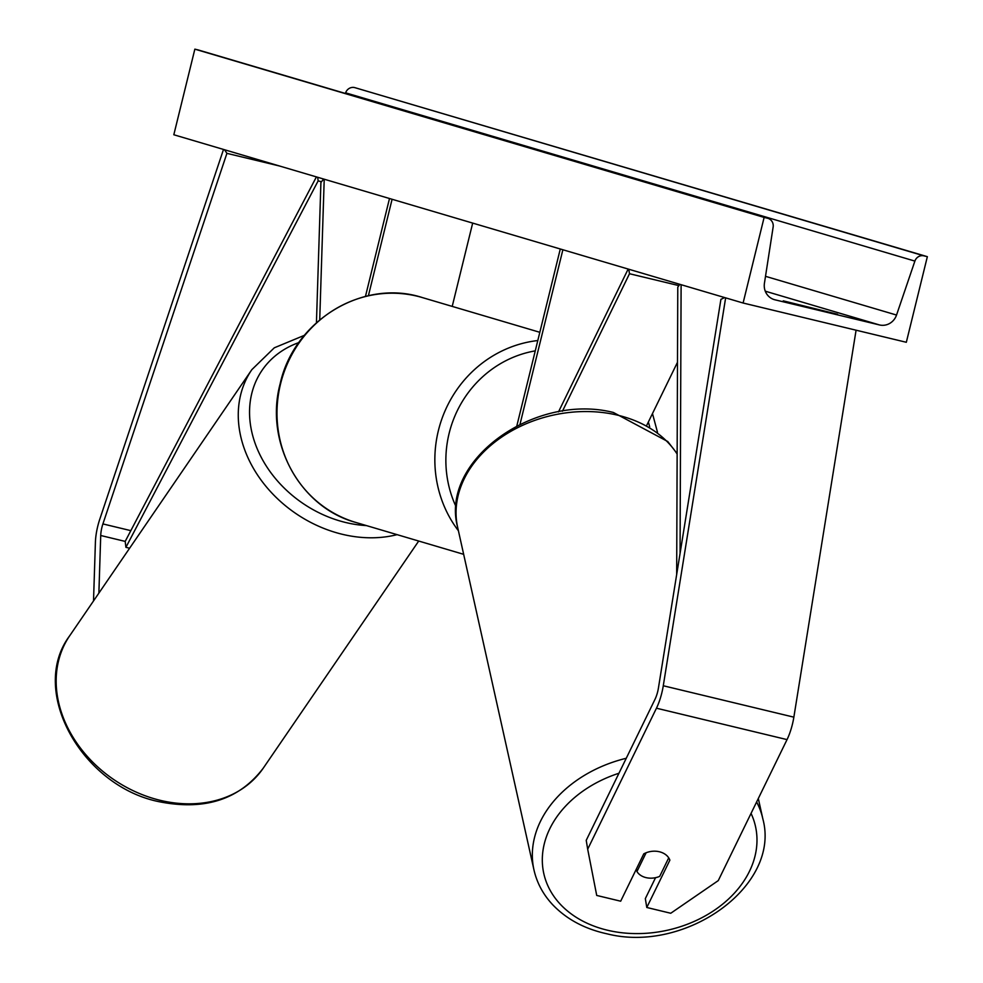 <?xml version="1.0" encoding="UTF-8"?>
<svg xmlns="http://www.w3.org/2000/svg" width="983" height="983" viewBox="0 0 983 983"><rect width="100%" height="100%" fill="white"/><g stroke="black" fill="none" stroke-linecap="round" stroke-linejoin="round"><path stroke-width="1.47" d="M98.878 593.13L100.721 535.502A14.106 4.313 103.5 0 1 101.9 527.429A14.106 4.313 103.5 0 1 102.908 523.927L226.913 153.348L224.517 149.748M93.52 600.945L95.4 542.358A28.212 8.626 103.5 0 1 97.759 526.2A28.212 8.626 103.5 0 1 99.787 519.196L223.51 149.441M279.676 166.041L226.913 153.348M787.039 739.609L656.46 708.202L587.687 849.201L596.718 895.439L620.678 901.202L643.767 853.871A17.633 13.602 -9.4 0 1 659.384 851.757A17.633 13.602 -9.4 0 1 669.878 860.15L646.789 907.481L670.75 913.256L718.266 880.608L787.039 739.609A28.212 8.626 -76.5 0 0 792.396 724.336A28.212 8.626 -76.5 0 0 793.859 717.16L856.082 330.202M587.687 849.201L586.224 840.342L654.997 699.343A14.106 4.313 -76.5 0 0 657.676 691.7A14.106 4.313 -76.5 0 0 658.413 688.112L720.908 299.373L724.631 297.566M655.55 877.684L645.327 898.634L646.789 907.481M656.46 708.202A28.212 8.626 -76.5 0 0 661.817 692.929A28.212 8.626 -76.5 0 0 663.279 685.753L725.638 297.861M562.423 411.238L629.501 273.729L678.897 285.611M646.851 425.111L677.484 362.285M628.764 269.231L629.501 273.729M558.491 411.889L628.162 269.047M562.878 249.756L519.995 424.312M560.285 248.994L516.837 425.885M316.44 322.719L320.913 182.519L323.616 179.029M319.721 319.856L324.218 179.213M389.501 198.505L365.455 296.424M392.094 199.279L368.404 295.736M472.676 223.092L452.217 306.401M743.099 303.022L764.123 217.415L767.551 218.238A7.938 7.557 -73.5 0 1 773.142 226.999L764.43 283.276A14.991 14.266 106.5 0 0 774.334 299.643A14.991 14.266 106.5 0 0 774.997 299.815L879.466 324.943A14.991 14.266 106.5 0 0 896.533 315.051L914.89 261.097A7.938 7.557 -73.5 0 1 923.922 255.85L927.35 256.674L906.326 342.281L743.099 303.022L173.819 134.757L194.855 49.15L198.271 49.973A7.938 7.557 -73.5 0 1 198.984 50.182M837.59 314.277L783.242 300.835L837.59 314.277M764.123 217.415L194.855 49.15M927.35 256.674L354.654 87.585A7.938 7.557 -73.5 0 0 345.623 92.832L345.402 93.459M636.394 868.984L636.959 871.54A17.633 13.369 167.4 0 0 646.482 877.721A17.633 13.369 167.4 0 0 659.679 876.394L668.723 857.852M636.959 871.54L646.114 852.765M129.609 548.219L125.91 547.334L125.197 541.4L316.403 176.903M321.539 181.72L318.136 180.897L317.693 177.284M125.91 547.334L318.136 180.897M680.064 553.392L681.108 284.701M676.673 574.527L677.779 287.208L679.806 284.32M125.197 541.4L100.721 535.502M130.837 530.648L102.908 523.927M793.859 717.16L663.279 685.753M280.548 383.911A117.26 111.632 106.5 0 0 355.858 522.465C299.79 507.375 264.378 442.117 280.155 383.763C293.88 320.642 363.317 278.3 422.334 297.566A117.26 111.632 106.5 0 0 280.548 383.911M458.397 530.746A117.26 111.632 -73.5 0 1 438.393 430.566A117.26 111.632 -73.5 0 1 537.799 340.548M535.256 350.87A108.437 103.24 106.5 0 0 449.145 433.294A108.437 103.24 106.5 0 0 456.124 506.884M649.689 426.819A108.437 103.24 106.5 0 0 648.338 422.039M163.325 801.034A117.26 93.852 34.4 0 0 263.26 768.153C239.692 799.007 205.84 810.348 161.716 802.202C83.186 788.391 27.794 691.442 69.732 635.706A117.26 93.852 34.4 0 0 163.325 801.034M397.095 534.654A117.26 93.852 -145.6 0 1 345.414 534.998A117.26 93.852 -145.6 0 1 251.832 369.657L69.732 635.706M298.881 342.576A108.437 86.799 34.4 0 0 252.889 436.305A108.437 86.799 34.4 0 0 348.646 523.177A108.437 86.799 34.4 0 0 366.475 525.598M774.997 299.815L773.67 299.422M879.466 324.943L765.278 291.189M767.551 218.238L198.271 49.973M923.922 255.85L354.654 87.585M914.89 261.097L345.623 92.832M896.533 315.051L765.511 276.321M751.049 813.396A108.437 82.191 -12.6 0 1 723.943 903.07A108.437 82.191 -12.6 0 1 610.21 930.84A108.437 82.191 -12.6 0 1 542.407 856.291A108.437 82.191 -12.6 0 1 618.946 773.252M626.245 758.274A117.26 88.875 167.4 0 0 533.953 869.869C536.902 882.857 543.107 894.432 552.569 904.606C566.515 919.228 584.701 928.972 607.113 933.85C685.569 953.78 781.104 885.929 762.845 818.876A117.26 88.875 167.4 0 0 756.627 801.956M533.953 869.869L457.673 527.453A117.26 88.875 -12.6 0 1 499.045 438.934A117.26 88.875 -12.6 0 1 614.768 414.531A117.26 88.875 -12.6 0 1 677.14 454.048M355.858 522.465L463.657 554.326M422.334 297.566L539.827 332.303M657.48 432.225L652.479 413.56M263.26 768.153L418.709 541.043M304.386 335.338L274.294 347.81L251.832 369.657M198.627 50.072L767.907 218.337M457.673 527.453C439.413 460.4 534.936 392.549 613.392 412.479L667.74 441.514L677.14 453.642M762.845 818.876L758.311 798.503"/></g></svg>
